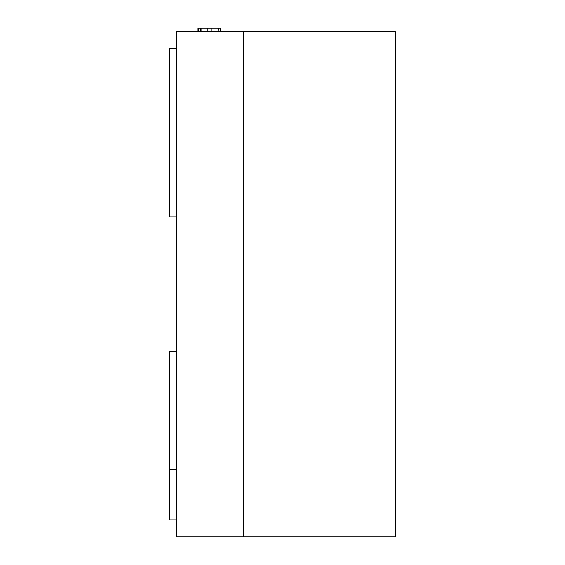 <?xml version="1.0" encoding="UTF-8"?>
<svg xmlns="http://www.w3.org/2000/svg" width="565" height="565" viewBox="0 0 565 565"><rect width="100%" height="100%" fill="white"/><g stroke="black" fill="none" stroke-linecap="round" stroke-linejoin="round"><path stroke-width="0.85" d="M395.316 31.619L243.776 31.619L243.776 536.75L176.421 536.75L176.421 31.619L243.776 31.619L243.776 536.75L395.316 536.75L395.316 31.619M176.421 98.967L169.684 98.967L169.684 216.833L176.421 216.833M169.684 48.456L176.421 48.456L169.684 48.456L169.684 98.967M176.421 519.913L169.684 519.913L169.684 351.536L176.421 351.536M169.684 469.402L176.421 469.402M197.835 31.619L197.835 28.25L211.819 28.25L211.819 31.619M211.819 28.25L212.221 28.25M218.62 28.25L218.902 31.619M211.939 31.619L211.939 28.25L218.782 28.25L218.782 31.619M198.767 28.25L198.767 31.619M207.92 28.25L207.92 31.619M201.069 28.25L201.069 31.619M218.902 28.25L220.625 28.25L220.625 31.619M200.335 28.25L200.335 31.619"/></g></svg>
